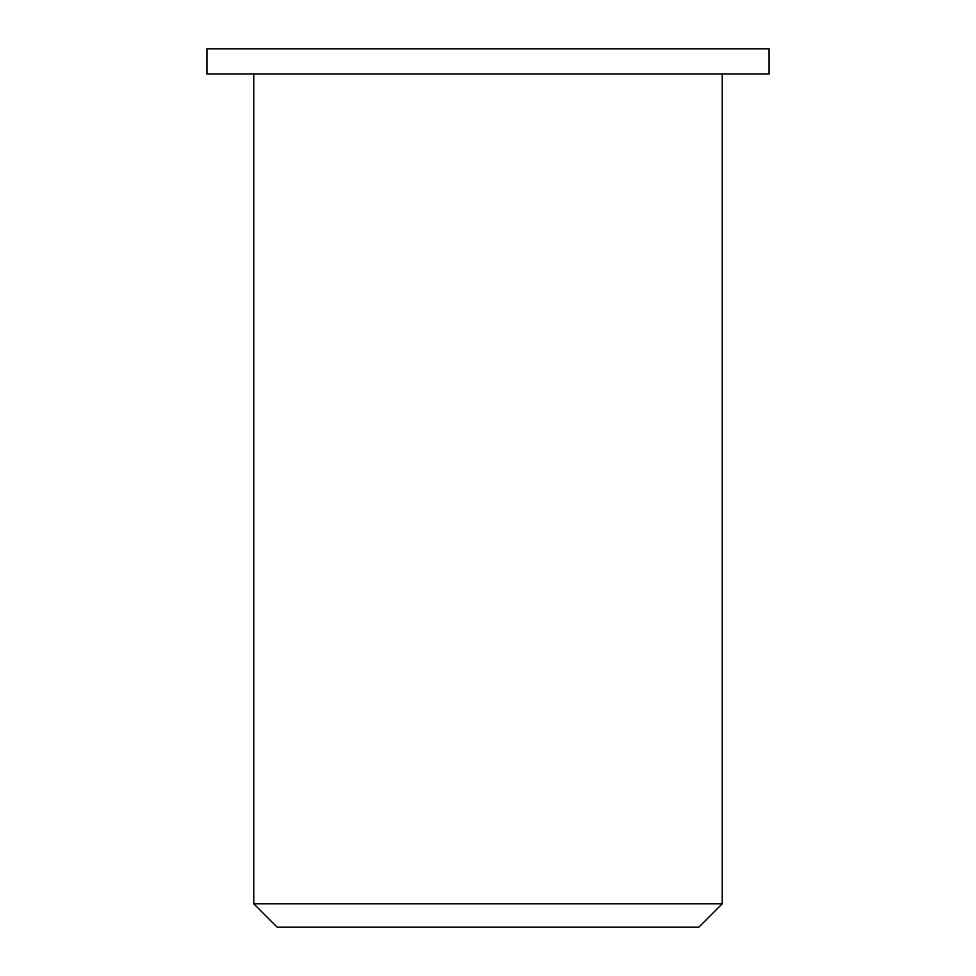 <?xml version="1.0" encoding="UTF-8"?>
<svg xmlns="http://www.w3.org/2000/svg" width="976" height="976" viewBox="0 0 976 976"><rect width="100%" height="100%" fill="white"/><g stroke="black" fill="none" stroke-linecap="round" stroke-linejoin="round"><path stroke-width="1.46" d="M277.184 927.2L698.816 927.2L722.24 903.776L253.76 903.776L277.184 927.2M722.24 73.981L722.24 903.776M206.912 73.981L769.088 73.981L769.088 48.8L206.912 48.8L206.912 73.981M253.76 73.981L253.76 903.776"/></g></svg>
